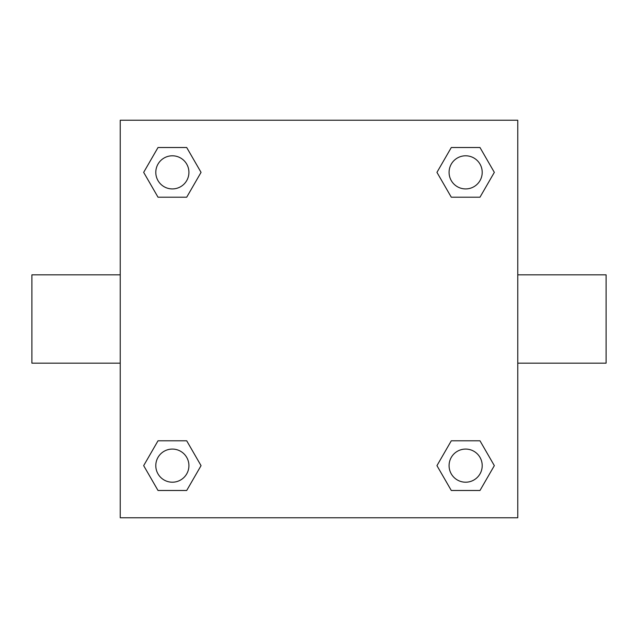 <?xml version="1.0" encoding="UTF-8"?>
<svg xmlns="http://www.w3.org/2000/svg" width="638" height="638" viewBox="0 0 638 638"><rect width="100%" height="100%" fill="white"/><g stroke="black" fill="none" stroke-linecap="round" stroke-linejoin="round"><path stroke-width="0.96" d="M186.703 197.206L158.017 197.206L143.67 172.356L158.017 147.514L186.703 147.514L201.05 172.356L186.703 197.206L158.017 197.206L176.16 197.206M176.16 440.794L186.703 440.794L201.05 465.644L186.703 490.486L158.017 490.486L143.67 465.644L158.017 440.794L186.703 440.794M461.84 197.206L451.297 197.206L436.95 172.356L451.297 147.514L479.983 147.514L494.33 172.356L479.983 197.206L451.297 197.206M451.297 440.794L479.983 440.794L494.33 465.644L479.983 490.486L451.297 490.486L436.95 465.644L451.297 440.794L479.983 440.794L461.84 440.794M517.761 363.166L606.1 363.166L606.1 274.834L517.761 274.834M120.239 274.834L31.9 274.834L31.9 363.166L120.239 363.166M120.239 120.239L517.761 120.239L517.761 517.761L120.239 517.761L120.239 120.239M479.983 490.486L451.297 490.486L479.983 490.486M482.208 465.644A16.564 16.564 0 0 0 457.358 451.297A16.564 16.564 0 0 0 457.358 479.983A16.564 16.564 0 0 0 482.208 465.644M186.703 490.486L158.017 490.486L186.703 490.486M188.92 465.644A16.564 16.564 0 0 0 164.078 451.297A16.564 16.564 0 0 0 164.078 479.983A16.564 16.564 0 0 0 188.92 465.644M451.297 147.514L479.983 147.514L451.297 147.514M482.208 172.356A16.564 16.564 0 0 0 457.358 158.017A16.564 16.564 0 0 0 457.358 186.703A16.564 16.564 0 0 0 482.208 172.356M158.017 147.514L186.703 147.514L158.017 147.514M188.92 172.356A16.564 16.564 0 0 0 164.078 158.017A16.564 16.564 0 0 0 164.078 186.703A16.564 16.564 0 0 0 188.92 172.356"/></g></svg>
